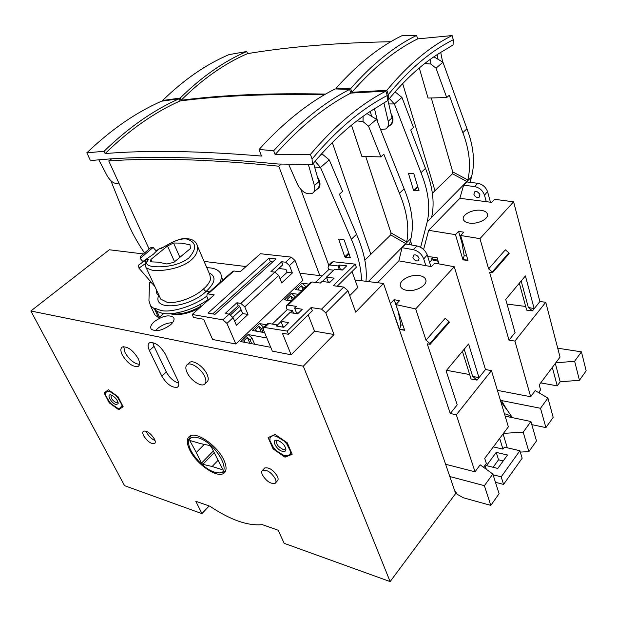 <?xml version="1.0" encoding="UTF-8"?>
<svg xmlns="http://www.w3.org/2000/svg" width="617" height="617" viewBox="0 0 617 617"><rect width="100%" height="100%" fill="white"/><g stroke="black" fill="none" stroke-linecap="round" stroke-linejoin="round"><path stroke-width="0.93" d="M118.04 402.315L116.412 402.839C112.201 400.387 110.482 397.849 111.253 395.219L111.5 395.119M116.05 404.575C111.5 403.51 106.217 394.047 110.674 394.895L111.091 394.988C115.333 397.117 117.685 400.032 118.132 403.734L116.05 404.575M107.034 390.754L107.636 391.07L105.561 392.736L105.823 395.667L109.44 401.875L111.723 404.305L117.523 408.115L120.639 408.415M122.421 407.228L121.433 403.379M119.482 408.469L121.734 406.079M121.41 403.973L117.778 397.68L115.456 395.212L109.587 391.386L110.566 391.34M107.636 391.07L109.587 391.386M105.615 391.795L105.468 393.546M115.456 395.212L115.024 394.556M118.927 398.505L117.778 397.68M389.605 125.606L390.661 124.981C392.906 123.107 393.523 120.323 392.497 116.621L390.939 113.32M392.05 122.151L392.697 121.95M481.306 210.351C472.545 208.947 461.007 215.071 463.529 219.806C464.285 221.464 466.228 222.552 469.336 223.076C478.075 224.58 489.798 218.364 487.283 213.683C486.497 211.955 484.507 210.844 481.306 210.351M473.895 194.394C475.221 197.101 477.018 198.018 479.278 197.139L479.918 194.679C478.591 191.972 476.794 191.046 474.535 191.918L473.895 194.394M477.319 191.81L479.64 193.969M531.808 424.635L545.906 427.612L553.187 417.339L547.919 398.073L535.209 390.607L530.666 396.731L514.917 341.078L545.752 302.268L560.043 357.096L539.204 384.885L540.592 389.913L538.61 392.605M511.994 417.562C509.935 415.488 507.421 414.246 504.459 413.837M512.503 417.67C508.2 411.794 504.536 406.086 501.521 400.556L500.202 399.677M438.217 261.307L431.962 259.788L429.563 262.325M433.149 257.142L431.638 258.739L431.962 259.788M410.421 240.638L411.847 245.057M552.284 367.238L557.244 385.856L540.693 382.872M539.86 393.337L539.374 391.579M547.919 398.073L540.507 408.284L545.906 427.612M540.507 408.284L501.521 400.556M530.666 396.731L497.402 390.368M514.917 341.078L509.002 340.168L489.628 272.429L492.497 272.729L492.266 271.92L488.61 268.873L479.957 238.632L460.644 235.493L468.002 260.389L462.989 259.896L455.469 234.653L428.661 230.303L423.601 249.515M427.766 256.61L437.037 257.52L439.026 263.922M437.869 260.197L431.638 258.739M463.622 185.177L474.612 186.573L477.789 183.303L466.814 181.938L463.622 185.177L459.873 198.312L428.661 230.303M471.519 176.902C475.206 162.603 473.686 146.553 466.953 128.752L462.858 132.67C469.437 149.993 471.11 165.695 467.887 179.786L466.953 181.529L471.519 176.902L469.938 182.331M467.046 181.352L431.553 217.439L431.846 216.32C434.73 202.137 432.61 186.164 425.483 168.395L421.002 172.683C428.422 191.046 430.504 207.428 427.234 221.819L431.553 217.439M420.609 247.301L427.234 221.819M388.756 103.941L394.386 103.949L421.002 172.683M419.02 190.9L413.868 173.847L413.313 173.385L408.431 173.277L413.544 190.337L414.092 190.792L419.074 190.715M388.803 97.848L394.232 103.826M394.687 92.288L395.728 92.396L394.595 92.403M394.386 103.949L401.96 97.447L395.728 92.396M557.244 385.856L560.182 381.8L579.448 380.273L586.15 370.809L581.438 351.844L557.729 348.204M429.995 59.564L433.759 56.918M545.752 302.268L539.914 301.551L532.463 310.868L526.656 310.12L519.337 283.195M525.653 306.441L507.035 304.081M532.463 310.868L528.314 307.413L534.191 308.708L525.406 275.922L505.739 299.476L515.064 332.594L509.002 340.168M555.755 362.881L574.628 361.238L581.438 351.844M555.339 363.452L560.182 381.8M459.873 198.312L491.695 202.368L494.579 199.291L513.599 201.844L479.957 238.632M460.644 235.493L463.745 232.193L458.57 231.367L455.469 234.653M462.989 259.896L464.161 255.7L461.963 242.859L458.578 231.406L455.477 234.691M513.599 201.844L539.906 301.574M492.497 272.729L509.148 253.61L508.932 252.808L505.331 249.831L488.61 268.873M474.612 186.573C479.463 187.591 482.756 190.468 484.476 195.203L486.343 201.921M477.789 183.303C482.463 184.244 485.702 186.99 487.523 191.54L484.476 195.203M487.53 191.548L490.461 202.206M466.953 128.752L442.96 62.217L433.921 56.81M432.37 193.268L452.446 173.77L466.93 181.552M425.483 168.395L410.721 130.002L413.475 127.518L401.96 97.447M430.643 59.556L430.828 64.037L424.72 63.536M434.97 190.63L402.662 83.557M574.628 361.238L579.448 380.273M442.96 62.217L436.018 68.178L430.828 64.037M521.164 281.005L528.314 307.413M508.932 252.808L492.266 271.92M436.018 68.178L446.723 97.563L449.276 95.257L462.858 132.67M431.291 97.956L452.731 171.873L467.833 179.971M452.446 173.77L452.731 171.873M446.723 97.563L428.051 98.041L419.275 67.947M390.777 41.717C336.041 42.843 288.309 46.815 247.571 53.625C224.796 63.366 202.638 78.907 181.105 100.255C221.634 94.972 269.806 92.912 325.629 94.093M162.78 101.011L162.572 100.509C184.02 79.585 206.147 64.299 228.953 54.635L246.761 51.496L247.571 53.625M336.427 88.971L336.157 88.138C357.906 63.806 379.972 46.252 402.369 35.485L416.598 35.408L417.655 38.886L452.138 35.562L453.279 39.781L453.055 44.948L444.016 50.471C425.985 60.759 408.4 76.038 391.263 96.314M336.157 88.138L350.626 88.647C372.336 64.021 394.325 46.275 416.598 35.408M417.655 38.886C395.435 49.784 373.501 67.585 351.867 92.288L350.626 88.647M351.867 92.288L386.867 90.298C407.876 64.978 429.633 46.73 452.138 35.562M453.279 39.781C430.836 50.926 409.148 69.235 388.224 94.702L386.859 90.298M388.224 94.702L388.232 100.031L387.592 100.054M162.572 100.509L180.172 98.049L181.105 100.255M180.172 98.049C201.728 76.778 223.925 61.26 246.761 51.496M391.263 96.306L388.232 100.031M387.846 100.047L392.019 117.932L388.216 121.248L383.936 103.078M388.216 121.248C388.934 124.835 388.101 127.41 385.71 128.984L380.573 129.531M442.628 61.993L440.723 52.422M438.062 59.278L437.137 54.682M392.019 117.932C392.728 121.518 391.888 124.094 389.497 125.667L387.191 127.696M285.632 447.896L285.023 449.153L282.864 449.307C277.797 446.646 275.822 443.785 276.94 440.7L277.758 440.415M282.463 451.343C276.3 449.862 270.979 439.258 276.925 440.237L277.704 440.399C282.47 442.451 285.208 445.536 285.918 449.639C285.717 451.289 284.568 451.86 282.463 451.343M272.876 435.448L273.693 435.818C271.642 435.841 270.4 436.697 269.961 438.402L269.961 440.762L273.624 447.873L276.308 450.718L283.704 455.346L288.278 455.855M290.8 454.829L290.291 453.433L290.484 450.325M286.442 455.886C288.517 455.924 289.797 455.107 290.291 453.433M290.352 451.081L286.681 443.862L283.943 440.962L276.431 436.312L277.797 436.288M273.693 435.818L276.431 436.312M270.308 436.605L269.961 438.402M283.943 440.962L283.396 440.145M288.17 444.926L286.681 443.862M172.559 322.714C167.3 322.799 162.294 324.758 157.528 328.583L155.484 330.743M154.258 321.658C150.964 324.658 149.962 327.157 151.25 329.154C155.978 332.062 162.441 330.589 170.624 324.743C173.809 321.781 174.781 319.328 173.531 317.385C168.865 314.446 162.433 315.873 154.258 321.658M170.207 313.706L172.521 314.3C180.203 315.349 189.08 313.343 199.152 308.284M262.364 474.859C261.431 472.691 261.485 471.18 262.541 470.324C266.96 469.475 271.233 472.313 275.352 478.846C276.262 480.982 276.2 482.471 275.174 483.312C270.755 484.183 266.49 481.368 262.364 474.859M264.169 468.558L264.685 468.002C269.105 467.138 273.377 469.969 277.48 476.486C278.383 478.622 278.321 480.111 277.288 480.959L275.676 482.756M154.412 439.026C155.507 441.317 155.553 442.836 154.543 443.592C151.011 444.086 147.386 441.471 143.676 435.756C142.542 433.435 142.496 431.892 143.53 431.129C147.07 430.658 150.695 433.288 154.412 439.026M146.175 431.19L146.815 432.756C148.936 436.466 151.674 439.049 155.021 440.523M223.932 460.189C226.794 466.583 226.755 470.941 223.824 473.239C217.223 478.653 196.106 463.961 189.62 449.739C186.511 443.091 186.535 438.571 189.681 436.18C196.152 430.921 217.631 445.806 223.932 460.189M188.825 363.212L189.789 362.31C193.514 359.703 203.88 366.876 207.073 374.342C208.731 378.206 208.592 380.82 206.664 382.178L205.291 383.496M187.067 372.475C185.324 368.534 185.455 365.873 187.445 364.493C191.154 361.894 201.535 369.089 204.744 376.563C206.41 380.427 206.279 383.041 204.358 384.391C200.618 387.044 190.329 379.91 187.067 372.475M123.716 346.638L125.043 352.562C129.3 359.75 134.113 363.683 139.496 364.369M138.193 358.593C140.028 362.565 140.013 365.179 138.146 366.429C132.848 367.208 127.557 363.382 122.289 354.96C120.392 350.926 120.408 348.273 122.328 346.993C127.65 346.268 132.933 350.132 138.193 358.593M170.793 313.675L171.487 313.806C180.257 314.878 190.129 312.302 201.111 306.086L200.348 304.382M225.837 470.162L224.202 472.044L219.343 472.954L214.446 472.098C202.738 468.773 187.113 450.24 188.825 441.641C189.542 437.661 192.597 436.366 197.964 437.762C215.965 442.235 234.244 475.584 217.485 472.761M206.726 296.145C193.908 306.225 170.816 313.02 161.014 310.482L155.129 308.392L156.463 311.238L162.34 313.328C173.855 315.626 194.633 309.387 208.176 299.484M222.66 280.272L221.279 275.444M206.788 267.655L210.289 267.909C214.716 268.41 217.971 269.961 220.038 272.537C221.973 275.367 221.796 278.876 219.498 283.072M197.502 246.198L209.795 274.611L210.598 279.27C209.379 282.833 207.042 286.041 203.579 288.879C194.27 297.602 176.485 304.081 166.952 302.237L160.736 299.098L159.71 296.916M196.383 243.622C197.656 245.18 197.787 248.196 196.8 252.677C194.702 257.135 191.085 260.806 185.941 263.69C174.866 269.799 159.618 271.295 152.168 270.2L146.306 268.025L145.581 266.182M145.928 263.243L138.964 268.125M151.25 247.278L153.139 247.425L156.379 251.204L153.44 254.189L142.851 261.531L140.198 258.446M186.465 238.964C196.53 242.08 197.263 248.458 188.679 258.107C184.514 261.23 179.47 263.552 173.554 265.071C166.382 266.714 159.51 267.2 152.931 266.536C146.723 265.588 145.118 263.405 148.119 259.981C148.867 258.793 147.98 258.939 145.458 260.42L139.427 264.454M158.26 262.148L150.463 261.847L150.934 259.456L167.485 245.967L173.547 242.998L181.39 243.137L190.021 244.787L190.422 248.535L173.817 262.372L166.875 263.983L158.26 262.148M161.531 248.289L159.448 248.72L164.469 246.677C168.225 244.263 172.066 242.273 176.007 240.715C179.755 239.273 183.164 238.679 186.226 238.941M143.414 261.685L146.445 259.194M156.062 250.81L159.433 248.728L156.379 251.204M153.139 247.425L140.167 258.415M151.219 247.278L140.391 256.518M174.557 261.747L167.485 245.967M150.934 259.456L152.006 261.785M179.902 257.297L173.547 242.998M147.039 261.708L148.119 259.981M145.458 260.42L145.982 263.089M161.292 248.389L159.703 248.852M164.469 246.677L164.43 246.661C176.061 239.427 182.925 238.401 184.707 238.54C190.753 238.602 194.64 240.291 196.36 243.607M204.304 444.394L196.306 452.477L190.252 441.471L190.591 440.685L200.371 443.569L209.834 445.543L211.253 446.785L222.475 468.851L222.081 469.606L212.132 466.483L202.846 464.354L214.099 452.793M202.846 464.354L201.481 463.143L213.274 451.05M190.252 441.471L190.931 440.785M217.924 460.467L212.132 466.483M201.481 463.143L196.306 452.477M203.579 288.879C204.42 290.368 205.322 291.17 206.294 291.286C188.509 308.423 151.99 311.161 158.685 295.458C156.803 294.247 156.116 292.527 156.625 290.275M209.055 272.891C216.436 276.416 215.518 282.54 206.294 291.286L209.641 291.787M188.756 443.068L188.617 439.597L191.301 435.479M302.924 289.797L301.381 285.818L298.019 289.026L299.26 290.106M292.296 300.001L290.715 295.998L287.283 299.276L288.609 300.433M261.269 332.062L258.893 326.385L255.253 329.856L256.857 331.275M249.893 343.33L247.355 337.399L243.646 340.939L245.358 342.466M151.126 282.2L149.561 282.733L151.89 283.087M149.561 282.733L148.928 300.579L150.556 305.855L154.412 308.77L155.129 308.392M156.919 311.508L159.587 317.2L158.615 317.716L154.412 308.77M272.722 261.947L270.377 261.67L212.711 313.899M229.1 314.138L238.17 305.801L239.512 306.017L242.712 313.567L247.98 314.446L236.388 325.282L233.11 317.662L229.146 314.146L222.938 319.853L192.195 314.477L193.537 317.47L203.587 319.251L212.626 339.489L235.895 344.024L302.739 280.457L295.003 260.389L291.209 257.112L285.663 262.21L289.473 265.511L292.365 272.953L281.684 282.941L278.714 275.46L274.873 272.128L240.854 303.394L244.787 306.857L247.98 314.446M285.663 262.21L281.691 261.755L282.864 264.732L274.827 272.12M339.389 269.714L338.016 265.935L338.98 265.002L340.484 269.845M277.719 326.246L277.18 324.92L276.092 325.969L283.843 327.303L288.64 322.614L280.889 321.318L282.825 326.092L284.745 326.416M301.381 285.818L304.204 288.571M290.715 295.998L293.569 298.782M258.893 326.385L261.623 328.799L263.127 332.401M247.355 337.399L250.109 339.844L251.751 343.692M158.615 317.716L154.751 314.747L153.286 311.654M163.675 313.529L159.587 317.2M268.966 258.145L208.006 313.097L215.055 314.3L276.03 258.939L268.966 258.145L270.377 261.67M208.415 300.032L206.857 296.476L207.096 294.039L208.022 293.916L233.92 271.002L240.129 271.796L260.42 253.734L291.209 257.112M281.691 261.755L270.902 271.627L274.873 272.128M238.17 305.801L236.882 302.77L225.182 313.475L229.146 314.146M230.658 314.786L239.697 306.464M274.904 272.128L279.617 267.716M234.599 321.11L242.712 313.567M280.056 278.853L287.106 272.305L285.941 269.344L278.861 268.488M192.195 314.477L214.222 294.864L208.022 293.916M277.288 325.19L280.997 321.588M290.221 312.642L292.419 310.513L287.167 309.688L286.419 307.814L286.782 305.292L288 305.107L312.063 281.984L310.451 282.578M293.476 313.158L292.419 310.513M322.344 281.491L326.516 277.442M312.063 281.984L320.354 283.056L322.02 281.445L329.74 282.432L334.144 278.136L326.424 277.18L328.159 281.861L330.08 282.108M326.424 277.18L334.684 269.166L342.396 270.061L346.692 265.865L338.98 265.002M340.669 269.66L342.582 269.884M333.643 270.184L328.73 269.606L328.051 267.763L328.514 265.233L329.74 265.002L333.165 261.716L355.238 264.138L356.348 267.277L337.183 286.219M338.016 265.935L329.74 265.002M355.238 264.138L333.311 285.717L343.723 287.067L321.542 309.14L325.791 312.827L347.888 290.661L343.723 287.067M288.509 334.314L287.206 331.09L263.791 327.365L263.482 329.879L272.328 351.119L291.155 354.79L282.378 333.226L288.509 334.314L312.341 310.767L311.107 307.567L287.206 331.09M265.002 327.203L268.858 323.493L267.277 324.018M268.858 323.493L277.18 324.92M295.713 313.513L296.445 312.804L294.564 308.06L296.307 306.371L288 305.107M281.923 326.971L282.825 326.092M280.889 321.318L289.89 312.595L297.641 313.822L302.315 309.248L294.564 308.06M296.445 312.804L298.366 313.112M152.839 342.551L154.042 346.353L166.343 371.997C169.528 377.758 173.639 381.491 178.691 383.188M305.916 286.928L305.739 286.481L304.027 288.116M295.312 297.109L295.127 296.654L293.383 298.327M263.652 327.457L263.474 327.025L261.623 328.799M254.636 344.24L251.998 338.031L250.109 339.844M240.854 303.394L236.882 302.77M233.11 317.662L226.917 323.393L222.938 319.853M287.106 272.305L292.365 272.953M233.92 271.002L232.655 271.434M206.047 302.145L204.574 301.906M272.251 324.072L287.167 309.688M315.441 282.424L328.73 269.606M331.537 262.333L333.165 261.716M311.107 307.567L321.542 309.14M165.24 353.95L177.627 379.979C179.231 383.566 179.169 385.972 177.441 387.175C172.12 388.054 166.906 384.383 161.801 376.169L149.383 350.495C147.617 346.607 147.694 344.024 149.615 342.743C154.967 341.934 160.181 345.667 165.24 353.95M118.703 409.711L109.232 402.824L104.08 392.913L108.391 389.767L118.001 396.708L123.153 406.734L118.703 409.711L120.068 408.462M109.232 402.824L109.826 402.284M285.008 457.189L273.092 448.898L268.125 437.592L275.105 434.43L287.252 442.805L292.18 454.266L285.008 457.189L286.234 455.847M273.092 448.898L273.84 448.089M305.739 286.481L301.96 283.195L295.281 289.558L302.183 290.507M308.855 284.105L301.96 283.195M298.219 294.309L291.317 293.337L284.506 299.823L291.417 300.849M291.317 293.337L295.127 296.654M266.482 324.773L259.572 323.586L252.353 330.465L264.647 332.671M259.572 323.586L263.474 327.025M266.868 338.008L248.065 334.545L251.998 338.031M248.065 334.545L240.699 341.571L270.755 347.332M226.917 323.393L235.895 344.024M241.054 309.665L232.894 317.215M349.708 295.666L357.752 287.545L352.029 271.542M291.155 354.79L314.539 331.182L308.184 314.871M314.539 331.182L334.021 334.507L325.791 312.827M347.888 290.661L355.7 312.133L383.496 283.442L455.647 493.523L390.129 581.592L284.167 543.322L278.167 530.211L262.264 524.627C247.741 526.062 230.264 519.915 209.842 506.195L195.79 501.259L201.967 513.637L124.572 485.679L30.85 310.999L109.325 249.762L143.013 253.903M390.129 581.592L303.302 366.205L30.85 310.999M209.155 505.955L201.967 513.637M204.08 261.407L246.013 266.552M299.931 273.177L322.197 275.915M355.037 279.948L383.496 283.442M303.302 366.205L334.021 334.507M324.287 94.871C268.588 93.676 220.531 95.704 180.11 100.949C154.451 112.325 129.447 129.855 105.121 153.556C147.594 150.047 199.715 150.887 261.477 156.062L259.047 149.461L273.663 150.756C298.721 122.914 324.041 102.484 349.631 89.45L350.88 93.09L385.88 91.131L387.245 95.527L387.252 100.856L377.519 106.918M387.245 95.527C361.431 108.931 336.373 130.094 312.063 159.001L312.379 164.477L278.113 164.022C203.394 156.71 142.049 155.461 94.085 160.266L90.259 160.15L86.843 152.831C111.029 129.647 135.941 112.433 161.577 101.188L179.177 98.743L180.11 100.949M259.047 149.461C284.098 121.989 309.472 101.813 335.162 88.933L349.631 89.45M350.88 93.09C325.344 106.147 300.101 126.639 275.143 154.559L273.663 150.756M275.143 154.559L310.42 154.404C334.838 125.644 359.996 104.551 385.88 91.131M312.063 159.001L310.42 154.404M86.843 152.831L104.042 151.273L105.121 153.556M104.042 151.273C128.405 127.65 153.448 110.142 179.177 98.743M377.535 106.903C356.672 119.143 336.273 136.766 316.336 159.78L312.379 164.477M98.813 159.865L107.219 175.93C110.713 181.575 114.284 184.043 117.947 183.334L118.742 182.755M313.529 163.189L318.781 181.745L314.392 185.57L308.338 164.423M314.392 185.57C315.333 189.288 314.639 191.887 312.31 193.36C306.765 194.933 301.89 192.08 297.695 184.791L288.563 164.161M377.843 122.652L374.48 108.754M371.542 116.297L370.347 111.376M318.781 181.745C319.706 185.455 319.004 188.046 316.675 189.535L313.729 192.118M317.015 189.319L317.832 188.864C320.076 187.082 320.57 184.236 319.305 180.326L317.308 176.524M319.159 185.432L319.907 185.331M419.876 275.668C410.452 273.616 397.379 281.236 400.757 286.874C401.582 288.494 403.395 289.62 406.187 290.229C415.588 292.404 428.846 284.722 425.506 279.123C424.658 277.419 422.784 276.269 419.876 275.668M412.92 257.605C414.4 260.436 416.267 261.469 418.527 260.69L419.066 258.222C417.586 255.384 415.719 254.351 413.459 255.122L412.92 257.605M149.029 248.852L108.739 160.937C154.258 157.59 210.937 159.34 278.768 166.197L319.837 275.622M490.808 505.4L499.091 493.7L492.836 474.026L484.391 485.672L490.808 505.4L463.244 497.742L457.313 494.364L455.061 491.818M457.143 494.101L454.528 490.268M278.768 166.197L281.352 164.068M300.872 189.535L328.714 265.048M111.538 158.947L108.739 160.937M445.605 464.277L475.013 471.797L480.18 464.832L492.836 474.026M484.391 485.672L449.808 476.525M475.013 471.797L456.333 414.809L450.287 413.506L427.226 343.831L430.165 344.317L429.887 343.484L426.015 340.16L415.681 308.932L395.898 304.574L404.659 330.28L399.546 329.47L390.337 303.348M402.045 247.672L413.282 249.669L416.907 245.944L405.685 243.977L402.045 247.672L398.86 260.852L377.535 282.709M411.007 238.278C414.107 223.871 411.809 207.381 404.127 188.81L399.438 193.291C406.95 211.369 409.403 227.511 406.78 241.725L405.809 243.561L411.007 238.278L409.433 244.633M405.901 243.368L368.326 281.576M314.647 167.122L320.493 167.431L351.351 239.257C357.868 254.351 361.261 268.179 361.523 280.743M350.356 257.721L344.186 240.036L343.6 239.535L338.656 239.141L344.787 256.819L345.366 257.312L350.394 257.536M315.156 161.284L320.331 167.292M321.249 154.173L322.645 154.397L321.01 154.443M320.493 167.431L329.254 159.903L322.645 154.397M144.363 252.731C136.935 241.949 130.897 230.735 126.246 219.104L110.875 180.719M520.324 452.091L528.892 451.629L536.474 440.931L530.913 421.519L505.146 416.128M362.665 116.628L365.264 114.793M493.076 474.781L501.197 476.848L519.915 450.726L522.152 458.238L503.565 484.407L495.466 482.309M503.21 460.938L498.551 459.804L493.106 467.27M501.197 476.848L503.565 484.407M483.566 467.293L486.366 463.498L484.723 458.354L508.362 426.817L491.464 370.593L456.333 414.809M486.281 469.259L485.016 465.326M398.86 260.852L431.453 266.644L434.746 263.127L454.259 266.737L415.681 308.932M395.898 304.574L399.454 300.788L394.155 299.638L390.6 303.41M399.546 329.47L400.865 324.912L398.204 311.508L394.17 299.677L390.615 303.448M454.259 266.737L485.471 369.552L478.985 377.666L468.581 343.947L446.122 370.832L457.205 404.86L450.287 413.506M430.165 344.317L449.245 322.406L448.983 321.58L445.173 318.341L426.015 340.16M491.464 370.593L485.486 369.537M464.177 349.222L472.645 376.378L478.985 377.666L477.018 380.118L471.072 379.008L462.411 351.335M469.676 374.55L446.561 370.308M413.282 249.669C418.272 250.965 421.758 254.073 423.732 259.001L425.938 265.95M416.907 245.944C421.712 247.139 425.144 250.116 427.203 254.852L430.897 266.544M404.127 188.81L376.509 119.305L367.022 113.59M364.855 260.143L390.692 234.9L405.778 243.592M365.981 281.29C367.339 267.469 364.184 251.813 356.518 234.321L351.351 239.257M356.518 234.321L339.427 194.239L342.605 191.37L329.254 159.903M363.081 116.636L363.043 121.649L356.942 120.87M370.778 254.142L332.293 142.535M503.503 433.373L523.193 432.17L530.913 421.519M503.079 433.944L507.305 447.803M519.915 450.726L504.428 447.132L502.963 449.13L499.623 438.255M523.193 432.17L528.892 451.629M376.509 119.305L368.534 126.153L363.043 121.649M486.481 465.627L497.772 468.434L507.483 455.045L496.23 452.369L486.481 465.627M498.551 459.804L496.23 452.369M502.963 449.13L493.245 446.862M448.983 321.58L429.887 343.484M472.645 376.378L477.018 380.118M427.203 254.852L423.732 259.001M368.534 126.153L380.882 156.888L383.813 154.242L399.438 193.291M365.765 156.571L391.001 232.871L406.734 241.91M390.692 234.9L391.001 232.871M380.882 156.888L361.901 156.487L351.489 125.182M467.925 260.127L463.197 259.664M408.338 173.662L408.786 173.238M417.724 186.295L413.544 190.337M461.963 242.859L462.843 242.936M464.161 255.7L466.691 255.939M463.699 245.836L462.603 245.736M417.956 187.051L414.092 190.792M278.714 275.46L244.787 306.857M295.003 260.389L289.473 265.511M166.343 371.997L161.801 376.169M154.042 346.353L149.383 350.495M404.544 329.948L399.793 329.2M338.579 239.527L339.011 239.118M348.782 252.955L344.787 256.819M400.865 324.912L402.94 325.236M349.06 253.734L345.366 257.312M118.094 402.554L118.132 403.734M105.561 392.736L105.546 392.265M392.065 123.415L390.661 124.981M479.679 196.723L479.278 197.139M500.765 401.536L509.372 413.112M487.283 213.683L487.523 214.523M285.625 447.934L285.918 449.639M262.541 470.324L264.685 468.002M154.96 443.183L154.543 443.592M223.824 473.239L225.136 471.851M189.789 362.31L187.445 364.493M138.146 366.429L138.964 365.704M159.664 296.808L146.306 268.025C144.98 265.973 145.473 263.366 147.772 260.204M147.093 258.739L143.668 261.523C136.072 266.667 138.941 264.693 138.933 268.087L154.921 286.596M140.398 256.379L140.26 258.268M147.772 260.197L147.286 260.821M161.268 248.443L164.446 246.653M188.825 441.641L188.617 439.597M154.751 314.747L150.556 305.855M207.096 294.039L232.987 271.148M286.782 305.292L310.845 282.2M331.938 261.947L328.514 265.233M263.791 327.365L267.647 323.655M178.236 386.435L177.441 387.175M173.531 317.385L174.025 318.441M319.205 187.352L317.832 188.864M418.912 260.289L418.527 260.69M457.313 494.364L455.423 492.867M456.896 493.669L456.272 492.736M425.506 279.123L425.884 280.295"/></g></svg>
